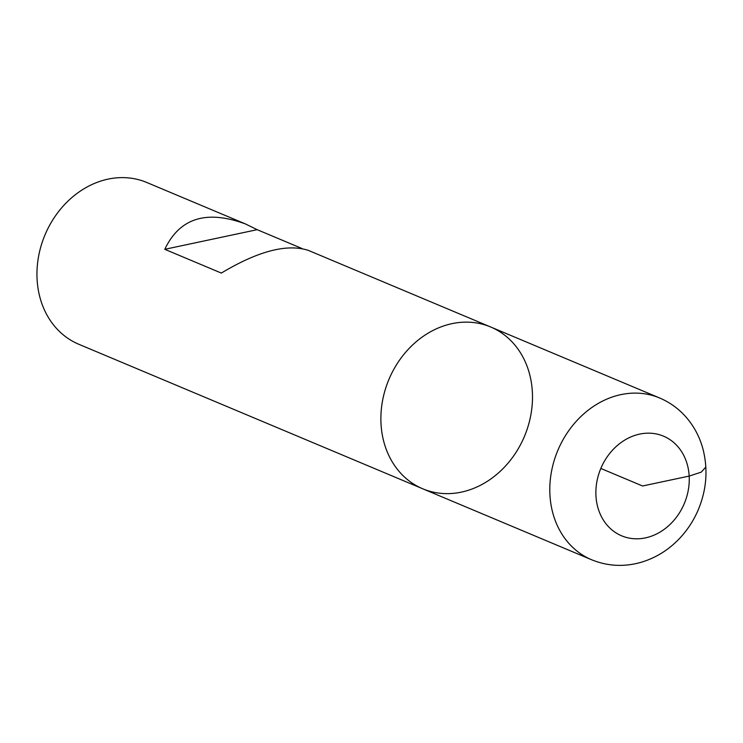 <?xml version="1.0" encoding="UTF-8"?>
<svg xmlns="http://www.w3.org/2000/svg" width="743" height="743" viewBox="0 0 743 743"><rect width="100%" height="100%" fill="white"/><g stroke="black" fill="none" stroke-linecap="round" stroke-linejoin="round"><path stroke-width="1.11" d="M146.752 182.472A87.739 73.501 112.8 0 0 44.998 234.89A87.739 73.501 112.8 0 0 78.767 344.25L422.702 488.773A87.739 73.501 112.8 0 0 498.488 472.892A87.739 73.501 112.8 0 0 532.35 391.802A87.739 73.501 112.8 0 0 490.677 326.994A87.739 73.501 112.8 0 0 388.923 379.413A87.739 73.501 112.8 0 0 422.702 488.773A87.739 73.501 -67.2 0 1 381.029 423.965A87.739 73.501 -67.2 0 1 414.891 342.876A87.739 73.501 -67.2 0 1 490.677 326.994L308.438 250.419C287.16 243.463 258.127 251.013 221.33 273.071L164.788 249.314C179.63 218.033 206.535 209.591 245.515 223.977L146.752 182.472M301.946 248.487L257.18 229.68L245.515 223.977M257.18 229.68L164.788 249.314M600.827 468.452L642.565 485.987L689.17 476.087L701.216 472.158L705.85 467.059M659.589 397.969C669.554 402.195 678.192 408.362 685.483 416.451C693.813 425.823 699.646 436.698 702.98 449.078C708.246 469.836 706.547 490.361 697.9 510.645C693.228 521.317 686.904 530.808 678.926 539.112C667.901 550.498 655.01 558.299 640.252 562.544C623.581 567.095 607.375 566.166 591.614 559.748A87.739 73.501 -67.2 0 1 549.941 494.94A87.739 73.501 -67.2 0 1 583.803 413.851A87.739 73.501 -67.2 0 1 659.589 397.969L490.677 326.994M595.96 495.897A54.044 45.277 112.8 0 0 668.384 525.97A54.044 45.277 112.8 0 0 663.36 436.104A54.044 45.277 112.8 0 0 595.96 495.897M591.614 559.748L422.702 488.773"/></g></svg>
